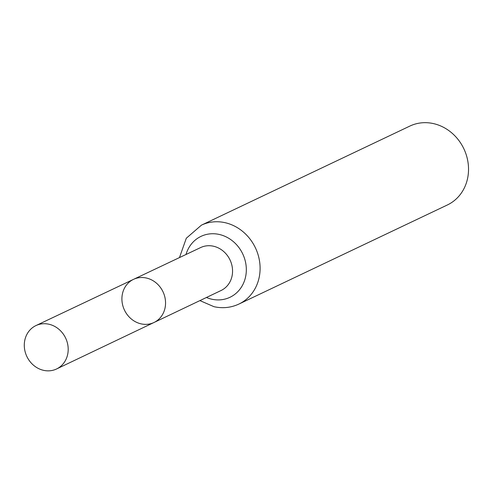 <?xml version="1.0" encoding="UTF-8"?>
<svg xmlns="http://www.w3.org/2000/svg" width="493" height="493" viewBox="0 0 493 493"><rect width="100%" height="100%" fill="white"/><g stroke="black" fill="none" stroke-linecap="round" stroke-linejoin="round"><path stroke-width="0.74" d="M141.035 323.852A23.88 21.335 -115.4 0 0 154.001 322.496A23.88 21.335 -115.4 0 0 162.998 291.782A23.88 21.335 -115.4 0 0 133.498 279.365A23.88 21.335 -115.4 0 0 122.264 303.158A23.88 21.335 -115.4 0 0 141.035 323.852M201.434 225.153A43.68 39.021 -115.4 0 1 255.423 247.85A43.68 39.021 -115.4 0 1 238.932 304.052L447.367 204.971A43.68 39.021 -115.4 0 0 463.858 148.775A43.68 39.021 -115.4 0 0 409.862 126.079L201.434 225.153L186.305 238.236L179.464 257.592M133.498 279.365L200.639 247.56A23.781 21.242 -115.4 0 1 230.015 259.928A23.781 21.242 -115.4 0 1 221.061 290.513L154.001 322.496A23.88 21.335 -115.4 0 0 162.998 291.782A23.88 21.335 -115.4 0 0 133.498 279.365L35.952 325.577A24.021 21.464 -115.4 0 0 24.65 349.512A24.021 21.464 -115.4 0 0 43.538 370.329A24.021 21.464 -115.4 0 0 56.578 368.967A24.021 21.464 -115.4 0 0 67.831 345.026A24.021 21.464 -115.4 0 0 48.949 324.234A24.021 21.464 -115.4 0 0 35.952 325.577M206.444 297.489A33.727 30.135 -115.4 0 0 211.707 299.183A33.727 30.135 -115.4 0 0 245.828 275.587A33.727 30.135 -115.4 0 0 222.756 235.463A33.727 30.135 -115.4 0 0 186.003 254.493M238.932 304.052C231.02 307.724 222.707 308.6 213.999 306.695L199.905 300.601M154.001 322.496L56.578 368.967"/></g></svg>
